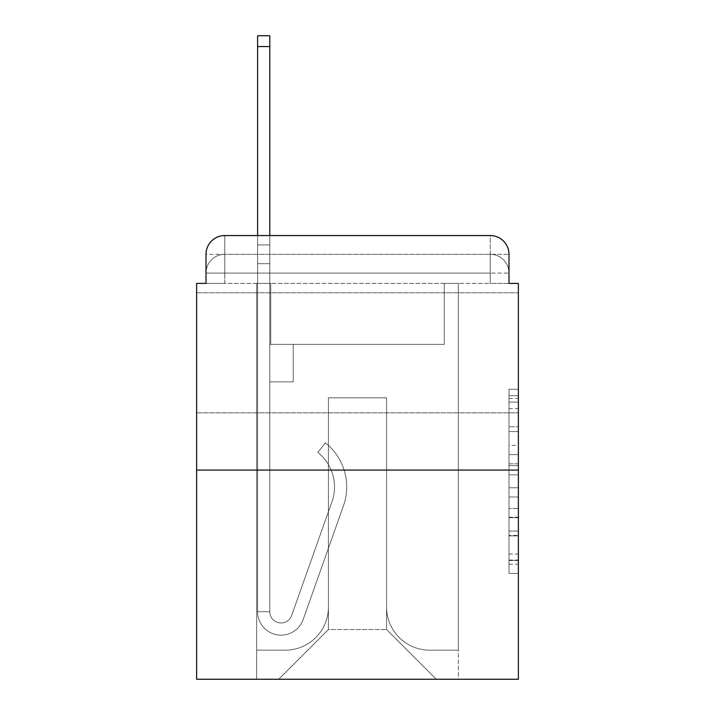 <?xml version="1.0" encoding="UTF-8"?>
<svg xmlns="http://www.w3.org/2000/svg" width="715" height="715" viewBox="0 0 715 715"><rect width="100%" height="100%" fill="white"/><g stroke="black" fill="none" stroke-linecap="round" stroke-linejoin="round"><path stroke-width="0.54" stroke-dasharray="3.58 2.68" d="M508.991 445.409L508.991 474.876L518.375 474.876L518.375 564.189L518.375 398.452L518.375 474.876L508.991 474.876L508.991 395.69L508.991 573.394L508.991 389.246L508.991 560.506L518.375 560.506L508.991 560.506L518.375 560.506L508.991 560.506L508.991 531.039L508.991 573.394L518.375 573.394L518.375 389.246L518.375 560.051L518.375 487.764L508.991 487.764L518.375 487.764L518.375 531.039L518.375 402.134L508.991 402.134L518.375 402.134L518.375 573.394L518.375 398.452L518.375 573.394L508.991 573.394L508.991 389.246L518.375 389.246L518.375 398.452L518.375 389.246L518.375 398.452L518.375 389.246L518.375 395.69L518.375 389.246L508.991 389.246L508.991 402.134L518.375 402.134L508.991 402.134L508.991 445.409L518.375 445.409M518.375 352.808L518.375 292.775L518.375 352.808M196.625 352.808L196.625 292.775L196.625 352.808M206.009 283.39L224.769 283.39L206.009 283.39L224.769 283.39L206.009 283.39L206.009 273.076L490.231 273.076L206.009 273.076L224.769 273.076L224.769 254.317L490.231 254.317L224.769 254.317L490.231 254.317L490.231 273.076L508.991 273.076L490.231 273.076L490.231 254.317L490.231 273.076L508.991 273.076L490.231 273.076L508.991 273.076L490.231 273.076L508.991 273.076L490.231 273.076L508.991 273.076L490.231 273.076L508.991 273.076L490.231 273.076L508.991 273.076L490.231 273.076L508.991 273.076L490.231 273.076L508.991 273.076L490.231 273.076L508.991 273.076L490.231 273.076L508.991 273.076L490.231 273.076L508.991 273.076L490.231 273.076L490.231 254.317L490.231 273.076L490.231 254.317L490.231 273.076L490.231 254.317L490.231 273.076L490.231 254.317L490.231 273.076L490.231 254.317L490.231 273.076L490.231 254.317L490.231 273.076L490.231 254.317L490.231 273.076L490.231 254.317L490.231 273.076L490.231 254.317L490.231 273.076L490.231 254.317L490.231 273.076L490.231 254.317L508.991 254.317L206.009 254.317A18.76 18.76 0 0 1 224.769 235.557L490.231 235.557L224.769 235.557A18.76 18.76 0 0 0 206.009 254.317L224.769 254.317A18.76 18.76 0 0 0 206.009 273.076L224.769 273.076L224.769 254.317A18.76 18.76 0 0 0 206.009 273.076L224.769 273.076L206.009 273.076L224.769 273.076L206.009 273.076L224.769 273.076L206.009 273.076L224.769 273.076L206.009 273.076L224.769 273.076L206.009 273.076L224.769 273.076L206.009 273.076L224.769 273.076L206.009 273.076L224.769 273.076L206.009 273.076L224.769 273.076L206.009 273.076L206.009 283.39L206.009 273.076L206.009 283.39L206.009 273.076L206.009 283.39L206.009 273.076L206.009 283.39L206.009 273.076L206.009 283.39L206.009 273.076L206.009 283.39L196.625 283.39L196.625 679.25L518.375 679.25L518.375 283.39L508.991 283.39L508.991 254.317A18.76 18.76 0 0 0 490.231 235.557A18.76 18.76 0 0 1 508.991 254.317L508.991 283.39L206.009 283.39L206.009 254.317L206.009 283.39L508.991 283.39L490.231 283.39L508.991 283.39L490.231 283.39L508.991 283.39L490.231 283.39L508.991 283.39L490.231 283.39L508.991 283.39L490.231 283.39L508.991 283.39L490.231 283.39L508.991 283.39L490.231 283.39L508.991 283.39L490.231 283.39L508.991 283.39L490.231 283.39L508.991 283.39L490.231 283.39L508.991 283.39L490.231 283.39L508.991 283.39L490.231 283.39L490.231 254.317L490.231 283.39L490.231 273.076L490.231 283.39L490.231 273.076L490.231 283.39L490.231 273.076L490.231 283.39L490.231 273.076L490.231 283.39L490.231 273.076L490.231 283.39L490.231 273.076L490.231 283.39L490.231 273.076L490.231 283.39L490.231 273.076L490.231 283.39L490.231 273.076L490.231 283.39L490.231 273.076L490.231 283.39L490.231 273.076L490.231 283.39L490.231 273.076L490.231 283.39L508.991 283.39L508.991 273.076A18.76 18.76 0 0 0 490.231 254.317L490.231 235.557A18.76 18.76 0 0 1 508.991 254.317A18.76 18.76 0 0 0 490.231 235.557L490.231 254.317A18.76 18.76 0 0 1 508.991 273.076A18.76 18.76 0 0 0 490.231 254.317A18.76 18.76 0 0 1 508.991 273.076A18.76 18.76 0 0 0 490.231 254.317A18.76 18.76 0 0 1 508.991 273.076A18.76 18.76 0 0 0 490.231 254.317A18.76 18.76 0 0 1 508.991 273.076A18.76 18.76 0 0 0 490.231 254.317A18.76 18.76 0 0 1 508.991 273.076A18.76 18.76 0 0 0 490.231 254.317A18.76 18.76 0 0 1 508.991 273.076L508.991 283.39M518.375 463.829L518.375 454.624L518.375 463.829L508.991 463.829L508.991 426.766L508.991 535.875L508.991 508.481L518.375 508.481L508.991 508.481L508.991 573.394L518.375 573.394L508.991 573.394L518.375 573.394L508.991 573.394L508.991 389.246L518.375 389.246L508.991 389.246L518.375 389.246L508.991 389.246L508.991 463.829L518.375 463.829M196.625 470.068L518.375 470.068M257.597 235.557L269.796 235.557L269.796 244.932L269.796 35.75L269.796 344.371L293.239 344.371L269.796 344.371L293.239 344.371L269.796 344.371L269.796 611.709A11.252 11.252 0 0 0 291.657 615.472A11.252 11.252 0 0 1 269.796 611.709A11.252 11.252 0 0 0 291.657 615.472L331.983 501.68A44.089 44.089 0 0 0 317.835 452.416A44.089 44.089 0 0 1 331.983 501.68A44.089 44.089 0 0 0 317.835 452.416L325.414 442.862A56.279 56.279 0 0 1 343.477 505.746L303.151 619.548A23.452 23.452 0 0 1 257.597 611.709L257.597 244.932L269.796 244.932L269.796 35.75L269.796 344.371L269.796 35.75L269.796 344.371L293.239 344.371L293.239 381.89L293.239 344.371L293.239 381.89L269.796 381.89L269.796 611.709L257.597 611.709L257.597 244.932L269.796 244.932L269.796 35.75L269.796 344.371L293.239 344.371L269.796 344.371L269.796 381.89L269.796 35.75L269.796 344.371L293.239 344.371L269.796 344.371L293.239 344.371L293.239 381.89L269.796 381.89L269.796 611.709L257.597 611.709L257.597 35.75L257.597 263.692L257.597 244.932L269.796 244.932L269.796 35.75L269.796 611.709A11.252 11.252 0 0 0 291.657 615.472L331.983 501.68A44.089 44.089 0 0 0 317.835 452.416L325.414 442.862A56.279 56.279 0 0 1 343.477 505.746L303.151 619.548A23.452 23.452 0 0 1 257.597 611.709L257.597 244.932L269.796 244.932L269.796 35.75L269.796 344.371L269.796 35.75L257.597 35.75L257.597 244.932L269.796 244.932L269.796 344.371L293.239 344.371L293.239 381.89L269.796 381.89L269.796 344.371L293.239 344.371L269.796 344.371L269.796 611.709A11.252 11.252 0 0 0 291.657 615.472A11.252 11.252 0 0 1 269.796 611.709L257.597 611.709L257.597 244.932L269.796 244.932L257.597 244.932L257.597 35.75L257.597 263.692L257.597 244.932L269.796 244.932L257.597 244.932L269.796 244.932L257.597 244.932L257.597 35.75L257.597 263.692L257.597 244.932L269.796 244.932L257.597 244.932L269.796 244.932L257.597 244.932L257.597 35.75L257.597 263.692L257.597 244.932L269.796 244.932L257.597 244.932L269.796 244.932L257.597 244.932L257.597 35.75L257.597 263.692L257.597 244.932L269.796 244.932L257.597 244.932L269.796 244.932L257.597 244.932L257.597 35.75L257.597 263.692L257.597 244.932L269.796 244.932L257.597 244.932L269.796 244.932L257.597 244.932L257.597 35.75L257.597 263.692L257.597 244.932L269.796 244.932L257.597 244.932L269.796 244.932L257.597 244.932L257.597 35.75L257.597 263.692L257.597 244.932L269.796 244.932L257.597 244.932L269.796 244.932L269.796 344.371L269.796 244.932L257.597 244.932L257.597 35.75L257.597 263.692L269.796 263.692L269.796 344.371L293.239 344.371L269.796 344.371L293.239 344.371L293.239 381.89L269.796 381.89L269.796 611.709L257.597 611.709L257.597 263.692L269.796 263.692L269.796 244.932L257.597 244.932L269.796 244.932L257.597 244.932L257.597 35.75L257.597 263.692L269.796 263.692L269.796 381.89L269.796 244.932L257.597 244.932L269.796 244.932L257.597 244.932L269.796 244.932L257.597 244.932L257.597 35.75L257.597 263.692L269.796 263.692L269.796 344.371L293.239 344.371L293.239 381.89L293.239 344.371L269.796 344.371L293.239 344.371L269.796 344.371L269.796 611.709A11.252 11.252 0 0 0 291.657 615.472L331.983 501.68A44.089 44.089 0 0 0 317.835 452.416A44.089 44.089 0 0 1 331.983 501.68A44.089 44.089 0 0 0 317.835 452.416L325.414 442.862A56.279 56.279 0 0 1 343.477 505.746L303.151 619.548A23.452 23.452 0 0 1 257.597 611.709L257.597 263.692L269.796 263.692L269.796 244.932L257.597 244.932L269.796 244.932L257.597 244.932L257.597 46.538L257.597 263.692L269.796 263.692L269.796 344.371L269.796 263.692L269.796 344.371L293.239 344.371L293.239 381.89L293.239 344.371L293.239 381.89L269.796 381.89L269.796 611.709A11.252 11.252 0 0 0 291.657 615.472L331.983 501.68A44.089 44.089 0 0 0 317.835 452.416L325.414 442.862A56.279 56.279 0 0 1 343.477 505.746L303.151 619.548A23.452 23.452 0 0 1 257.597 611.709L257.597 263.692L269.796 263.692L269.796 344.371L293.239 344.371L269.796 344.371L269.796 381.89L269.796 344.371L293.239 344.371L269.796 344.371L293.239 344.371L293.239 381.89L269.796 381.89L269.796 611.709L257.597 611.709L257.597 263.692L269.796 263.692L269.796 611.709L257.597 611.709L257.597 263.692L269.796 263.692L269.796 344.371L293.239 344.371L293.239 381.89L269.796 381.89L269.796 344.371L293.239 344.371L269.796 344.371L269.796 611.709A11.252 11.252 0 0 0 291.657 615.472A11.252 11.252 0 0 1 269.796 611.709A11.252 11.252 0 0 0 291.657 615.472L331.983 501.68A44.089 44.089 0 0 0 317.835 452.416A44.089 44.089 0 0 1 331.983 501.68A44.089 44.089 0 0 0 317.835 452.416L325.414 442.862A56.279 56.279 0 0 1 343.477 505.746L303.151 619.548A23.452 23.452 0 0 1 257.597 611.709L257.597 263.692L269.796 263.692L269.796 344.371L293.239 344.371L269.796 344.371L293.239 344.371L293.239 381.89L269.796 381.89L269.796 611.709L257.597 611.709L257.597 263.692L269.796 263.692L269.796 381.89L269.796 344.371L293.239 344.371L293.239 381.89L293.239 344.371L269.796 344.371L293.239 344.371L269.796 344.371L269.796 611.709L257.597 611.709L257.597 263.692L269.796 263.692L269.796 344.371L293.239 344.371L293.239 381.89L293.239 344.371L293.239 381.89L269.796 381.89L269.796 611.709A11.252 11.252 0 0 0 291.657 615.472L331.983 501.68A44.089 44.089 0 0 0 317.835 452.416L325.414 442.862A56.279 56.279 0 0 1 343.477 505.746L303.151 619.548A23.452 23.452 0 0 1 257.597 611.709L257.597 263.692L269.796 263.692L257.597 263.692L269.796 263.692L257.597 263.692L269.796 263.692L257.597 263.692L269.796 263.692L257.597 263.692L269.796 263.692L257.597 263.692L269.796 263.692L257.597 263.692L269.796 263.692L257.597 263.692L257.597 611.709L257.597 244.932L269.796 244.932L257.597 244.932L269.796 244.932L257.597 244.932L257.597 235.557M386.583 607.017A43.15 43.15 0 0 0 429.733 650.167A43.15 43.15 0 0 1 386.583 607.017L386.583 397.835L386.583 607.017A43.15 43.15 0 0 0 429.733 650.167L458.342 650.167L429.733 650.167A43.15 43.15 0 0 1 386.583 607.017L386.583 397.835L328.417 397.835L386.583 397.835L386.583 607.017A43.15 43.15 0 0 0 429.733 650.167L458.342 650.167L429.733 650.167A43.15 43.15 0 0 1 386.583 607.017L386.583 397.835L328.417 397.835L328.417 607.017L328.417 397.835L386.583 397.835L386.583 607.017A43.15 43.15 0 0 0 429.733 650.167L458.342 650.167L429.733 650.167A43.15 43.15 0 0 1 386.583 607.017L386.583 397.835L328.417 397.835L328.417 607.017A43.15 43.15 0 0 1 285.267 650.167A43.15 43.15 0 0 0 328.417 607.017L328.417 397.835L386.583 397.835L386.583 607.017A43.15 43.15 0 0 0 429.733 650.167L458.342 650.167L429.733 650.167A43.15 43.15 0 0 1 386.583 607.017L386.583 397.835L328.417 397.835L328.417 607.017A43.15 43.15 0 0 1 285.267 650.167L256.658 650.167L285.267 650.167A43.15 43.15 0 0 0 328.417 607.017L328.417 397.835L386.583 397.835L386.583 607.017A43.15 43.15 0 0 0 429.733 650.167L458.342 650.167L429.733 650.167A43.15 43.15 0 0 1 386.583 607.017L386.583 397.835L328.417 397.835L328.417 607.017A43.15 43.15 0 0 1 285.267 650.167L256.658 650.167L285.267 650.167A43.15 43.15 0 0 0 328.417 607.017L328.417 397.835L386.583 397.835L386.583 607.017A43.15 43.15 0 0 0 429.733 650.167L458.342 650.167L429.733 650.167A43.15 43.15 0 0 1 386.583 607.017L386.583 397.835L328.417 397.835L328.417 607.017A43.15 43.15 0 0 1 285.267 650.167L256.658 650.167L285.267 650.167A43.15 43.15 0 0 0 328.417 607.017L328.417 397.835L386.583 397.835L386.583 607.017A43.15 43.15 0 0 0 429.733 650.167L458.342 650.167L429.733 650.167A43.15 43.15 0 0 1 386.583 607.017L386.583 397.835L328.417 397.835L328.417 607.017A43.15 43.15 0 0 1 285.267 650.167L256.658 650.167L285.267 650.167A43.15 43.15 0 0 0 328.417 607.017L328.417 397.835L386.583 397.835L386.583 607.017A43.15 43.15 0 0 0 429.733 650.167L458.342 650.167L429.733 650.167A43.15 43.15 0 0 1 386.583 607.017L386.583 397.835L328.417 397.835L328.417 607.017A43.15 43.15 0 0 1 285.267 650.167L256.658 650.167L285.267 650.167A43.15 43.15 0 0 0 328.417 607.017L328.417 397.835L386.583 397.835L386.583 607.017A43.15 43.15 0 0 0 429.733 650.167L458.342 650.167L429.733 650.167A43.15 43.15 0 0 1 386.583 607.017L386.583 397.835L328.417 397.835L328.417 607.017A43.15 43.15 0 0 1 285.267 650.167L256.658 650.167L285.267 650.167A43.15 43.15 0 0 0 328.417 607.017L328.417 397.835L386.583 397.835L386.583 607.017A43.15 43.15 0 0 0 429.733 650.167L458.342 650.167L429.733 650.167A43.15 43.15 0 0 1 386.583 607.017L386.583 397.835L328.417 397.835L328.417 607.017A43.15 43.15 0 0 1 285.267 650.167L256.658 650.167L285.267 650.167A43.15 43.15 0 0 0 328.417 607.017L328.417 397.835L386.583 397.835L386.583 607.017A43.15 43.15 0 0 0 429.733 650.167L458.342 650.167L429.733 650.167A43.15 43.15 0 0 1 386.583 607.017L386.583 397.835L328.417 397.835L328.417 607.017A43.15 43.15 0 0 1 285.267 650.167L256.658 650.167L285.267 650.167A43.15 43.15 0 0 0 328.417 607.017L328.417 397.835L386.583 397.835L386.583 607.017M256.658 283.39L256.658 650.167L285.267 650.167A43.15 43.15 0 0 0 328.417 607.017A43.15 43.15 0 0 1 285.267 650.167L256.658 650.167L256.658 283.39L270.735 283.39L270.735 344.371L444.265 344.371L270.735 344.371L444.265 344.371L270.735 344.371L444.265 344.371L270.735 344.371L444.265 344.371L270.735 344.371L444.265 344.371L270.735 344.371L444.265 344.371L270.735 344.371L444.265 344.371L270.735 344.371L444.265 344.371L270.735 344.371L444.265 344.371L270.735 344.371L444.265 344.371L270.735 344.371L444.265 344.371L270.735 344.371L444.265 344.371L270.735 344.371L444.265 344.371L270.735 344.371L270.735 283.39L256.658 283.39L256.658 650.167L256.658 283.39L270.735 283.39L270.735 344.371L270.735 283.39L256.658 283.39L256.658 650.167L256.658 283.39L270.735 283.39L270.735 344.371L270.735 283.39L256.658 283.39L256.658 650.167L256.658 283.39L270.735 283.39L270.735 344.371L270.735 283.39L256.658 283.39L256.658 650.167L256.658 283.39L270.735 283.39L270.735 344.371L270.735 283.39L256.658 283.39L256.658 650.167L256.658 283.39L270.735 283.39L270.735 344.371L270.735 283.39L256.658 283.39L256.658 650.167L256.658 283.39L270.735 283.39L270.735 344.371L270.735 283.39L256.658 283.39L256.658 650.167L256.658 283.39L270.735 283.39L270.735 344.371L270.735 283.39L256.658 283.39L256.658 650.167L256.658 283.39L270.735 283.39L270.735 344.371L270.735 283.39L256.658 283.39L256.658 650.167L256.658 283.39L270.735 283.39L270.735 344.371L270.735 283.39L256.658 283.39L256.658 650.167L256.658 283.39L270.735 283.39L270.735 344.371L270.735 283.39L256.658 283.39L256.658 650.167L285.267 650.167A43.15 43.15 0 0 0 328.417 607.017L328.417 397.835L328.417 607.017A43.15 43.15 0 0 1 285.267 650.167A43.15 43.15 0 0 0 328.417 607.017L328.417 397.835L386.583 397.835L328.417 397.835L328.417 607.017A43.15 43.15 0 0 1 285.267 650.167L256.658 650.167L256.658 283.39L270.735 283.39L270.735 344.371L270.735 283.39L256.658 283.39L256.658 679.25L278.707 679.25L256.658 679.25L256.658 283.39L270.735 283.39L270.735 344.371L270.735 283.39L256.658 283.39M444.265 283.39L444.265 344.371L444.265 283.39L458.342 283.39L458.342 650.167L429.733 650.167L458.342 650.167L458.342 283.39L444.265 283.39L444.265 344.371L444.265 283.39L458.342 283.39L458.342 650.167L458.342 283.39L444.265 283.39L444.265 344.371L444.265 283.39L458.342 283.39L458.342 650.167L458.342 283.39L444.265 283.39L444.265 344.371L444.265 283.39L458.342 283.39L458.342 650.167L458.342 283.39L444.265 283.39L444.265 344.371L444.265 283.39L458.342 283.39L458.342 650.167L458.342 283.39L444.265 283.39L444.265 344.371L444.265 283.39L458.342 283.39L458.342 650.167L458.342 283.39L444.265 283.39L444.265 344.371L444.265 283.39L458.342 283.39L458.342 650.167L458.342 283.39L444.265 283.39L444.265 344.371L444.265 283.39L458.342 283.39L458.342 650.167L458.342 283.39L444.265 283.39L444.265 344.371L444.265 283.39L458.342 283.39L458.342 650.167L458.342 283.39L444.265 283.39L444.265 344.371L444.265 283.39L458.342 283.39L458.342 650.167L458.342 283.39L444.265 283.39L444.265 344.371L444.265 283.39L458.342 283.39L458.342 650.167L458.342 283.39L444.265 283.39L444.265 344.371L444.265 283.39L458.342 283.39L458.342 650.167L458.342 283.39L444.265 283.39L444.265 344.371L444.265 283.39L458.342 283.39L458.342 679.25L278.707 679.25L458.342 679.25L458.342 283.39L444.265 283.39M386.583 397.835L386.583 629.531L386.583 397.835L328.417 397.835L328.417 629.531L386.583 629.531L328.417 629.531L328.417 397.835L328.417 629.531L278.707 679.25L328.417 629.531L278.707 679.25L328.417 629.531L328.417 397.835L386.583 397.835L386.583 629.531L436.293 679.25L386.583 629.531L436.293 679.25L386.583 629.531L386.583 397.835L328.417 397.835L386.583 397.835M224.769 235.557A18.76 18.76 0 0 0 206.009 254.317A18.76 18.76 0 0 1 224.769 235.557L224.769 254.317A18.76 18.76 0 0 0 206.009 273.076L224.769 273.076L206.009 273.076A18.76 18.76 0 0 1 224.769 254.317A18.76 18.76 0 0 0 206.009 273.076A18.76 18.76 0 0 1 224.769 254.317A18.76 18.76 0 0 0 206.009 273.076A18.76 18.76 0 0 1 224.769 254.317A18.76 18.76 0 0 0 206.009 273.076A18.76 18.76 0 0 1 224.769 254.317A18.76 18.76 0 0 0 206.009 273.076A18.76 18.76 0 0 1 224.769 254.317L224.769 235.557M508.991 474.876L518.375 474.876L508.991 474.876M508.991 395.69L508.991 389.246L508.991 395.69L518.375 395.69L508.991 395.69M508.991 535.419L508.991 496.979L508.991 535.419L518.375 535.419L508.991 535.419M508.991 496.979L508.991 487.764L518.375 487.764L508.991 487.764L508.991 496.979L518.375 496.979L508.991 496.979M508.991 426.766L508.991 402.134L508.991 426.766L518.375 426.766L508.991 426.766M508.991 389.246L518.375 389.246L508.991 389.246L508.991 398.452L508.991 389.246L518.375 389.246M508.991 573.394L518.375 573.394L508.991 573.394L508.991 564.189L508.991 573.394M291.657 615.472A11.252 11.252 0 0 1 269.796 611.709A11.252 11.252 0 0 0 291.657 615.472L331.983 501.68A44.089 44.089 0 0 0 317.835 452.416A44.089 44.089 0 0 1 331.983 501.68A44.089 44.089 0 0 0 317.835 452.416L325.414 442.862A56.279 56.279 0 0 1 343.477 505.746L303.151 619.548A23.452 23.452 0 0 1 257.597 611.709A23.452 23.452 0 0 0 303.151 619.548A23.452 23.452 0 0 1 257.597 611.709A23.452 23.452 0 0 0 303.151 619.548A23.452 23.452 0 0 1 257.597 611.709A23.452 23.452 0 0 0 303.151 619.548A23.452 23.452 0 0 1 257.597 611.709A23.452 23.452 0 0 0 303.151 619.548A23.452 23.452 0 0 1 257.597 611.709A23.452 23.452 0 0 0 303.151 619.548A23.452 23.452 0 0 1 257.597 611.709A23.452 23.452 0 0 0 303.151 619.548A23.452 23.452 0 0 1 257.597 611.709A23.452 23.452 0 0 0 303.151 619.548A23.452 23.452 0 0 1 257.597 611.709L269.796 611.709L257.597 611.709A23.452 23.452 0 0 0 303.151 619.548A23.452 23.452 0 0 1 257.597 611.709A23.452 23.452 0 0 0 303.151 619.548A23.452 23.452 0 0 1 257.597 611.709L269.796 611.709A11.252 11.252 0 0 0 291.657 615.472L331.983 501.68A44.089 44.089 0 0 0 317.835 452.416L325.414 442.862A56.279 56.279 0 0 1 343.477 505.746L303.151 619.548A23.452 23.452 0 0 1 257.597 611.709L269.796 611.709A11.252 11.252 0 0 0 291.657 615.472A11.252 11.252 0 0 1 269.796 611.709A11.252 11.252 0 0 0 291.657 615.472L331.983 501.68A44.089 44.089 0 0 0 317.835 452.416A44.089 44.089 0 0 1 331.983 501.68A44.089 44.089 0 0 0 317.835 452.416L325.414 442.862A56.279 56.279 0 0 1 343.477 505.746L303.151 619.548A23.452 23.452 0 0 1 257.597 611.709A23.452 23.452 0 0 0 303.151 619.548A23.452 23.452 0 0 1 257.597 611.709L269.796 611.709A11.252 11.252 0 0 0 291.657 615.472L331.983 501.68A44.089 44.089 0 0 0 317.835 452.416L325.414 442.862A56.279 56.279 0 0 1 343.477 505.746L303.151 619.548A23.452 23.452 0 0 1 257.597 611.709L269.796 611.709A11.252 11.252 0 0 0 291.657 615.472A11.252 11.252 0 0 1 269.796 611.709A11.252 11.252 0 0 0 291.657 615.472L331.983 501.68A44.089 44.089 0 0 0 317.835 452.416A44.089 44.089 0 0 1 331.983 501.68A44.089 44.089 0 0 0 317.835 452.416L325.414 442.862A56.279 56.279 0 0 1 343.477 505.746L303.151 619.548A23.452 23.452 0 0 1 257.597 611.709A23.452 23.452 0 0 0 303.151 619.548A23.452 23.452 0 0 1 257.597 611.709L269.796 611.709L257.597 611.709A23.452 23.452 0 0 0 303.151 619.548A23.452 23.452 0 0 1 257.597 611.709A23.452 23.452 0 0 0 303.151 619.548A23.452 23.452 0 0 1 257.597 611.709L269.796 611.709A11.252 11.252 0 0 0 291.657 615.472L331.983 501.68A44.089 44.089 0 0 0 317.835 452.416L325.414 442.862A56.279 56.279 0 0 1 343.477 505.746L303.151 619.548A23.452 23.452 0 0 1 257.597 611.709L269.796 611.709A11.252 11.252 0 0 0 291.657 615.472A11.252 11.252 0 0 1 269.796 611.709A11.252 11.252 0 0 0 291.657 615.472L331.983 501.68A44.089 44.089 0 0 0 317.835 452.416A44.089 44.089 0 0 1 331.983 501.68A44.089 44.089 0 0 0 317.835 452.416L325.414 442.862A56.279 56.279 0 0 1 343.477 505.746L303.151 619.548A23.452 23.452 0 0 1 257.597 611.709A23.452 23.452 0 0 0 303.151 619.548A23.452 23.452 0 0 1 257.597 611.709L269.796 611.709A11.252 11.252 0 0 0 291.657 615.472L331.983 501.68A44.089 44.089 0 0 0 317.835 452.416L325.414 442.862A56.279 56.279 0 0 1 343.477 505.746L303.151 619.548A23.452 23.452 0 0 1 257.597 611.709L269.796 611.709A11.252 11.252 0 0 0 291.657 615.472A11.252 11.252 0 0 1 269.796 611.709A11.252 11.252 0 0 0 291.657 615.472L331.983 501.68A44.089 44.089 0 0 0 317.835 452.416A44.089 44.089 0 0 1 331.983 501.68A44.089 44.089 0 0 0 317.835 452.416L325.414 442.862A56.279 56.279 0 0 1 343.477 505.746L303.151 619.548A23.452 23.452 0 0 1 257.597 611.709A23.452 23.452 0 0 0 303.151 619.548A23.452 23.452 0 0 1 257.597 611.709L269.796 611.709L257.597 611.709A23.452 23.452 0 0 0 303.151 619.548A23.452 23.452 0 0 1 257.597 611.709A23.452 23.452 0 0 0 303.151 619.548A23.452 23.452 0 0 1 257.597 611.709L269.796 611.709A11.252 11.252 0 0 0 291.657 615.472L331.983 501.68A44.089 44.089 0 0 0 317.835 452.416L325.414 442.862A56.279 56.279 0 0 1 343.477 505.746L303.151 619.548A23.452 23.452 0 0 1 257.597 611.709L269.796 611.709A11.252 11.252 0 0 0 291.657 615.472A11.252 11.252 0 0 1 269.796 611.709A11.252 11.252 0 0 0 291.657 615.472L331.983 501.68A44.089 44.089 0 0 0 317.835 452.416A44.089 44.089 0 0 1 331.983 501.68A44.089 44.089 0 0 0 317.835 452.416L325.414 442.862A56.279 56.279 0 0 1 343.477 505.746L303.151 619.548A23.452 23.452 0 0 1 257.597 611.709A23.452 23.452 0 0 0 303.151 619.548L343.477 505.746A56.279 56.279 0 0 0 325.414 442.862A56.279 56.279 0 0 1 343.477 505.746A56.279 56.279 0 0 0 325.414 442.862A56.279 56.279 0 0 1 343.477 505.746A56.279 56.279 0 0 0 325.414 442.862A56.279 56.279 0 0 1 343.477 505.746A56.279 56.279 0 0 0 325.414 442.862A56.279 56.279 0 0 1 343.477 505.746A56.279 56.279 0 0 0 325.414 442.862A56.279 56.279 0 0 1 343.477 505.746A56.279 56.279 0 0 0 325.414 442.862A56.279 56.279 0 0 1 343.477 505.746A56.279 56.279 0 0 0 325.414 442.862A56.279 56.279 0 0 1 343.477 505.746A56.279 56.279 0 0 0 325.414 442.862A56.279 56.279 0 0 1 343.477 505.746A56.279 56.279 0 0 0 325.414 442.862A56.279 56.279 0 0 1 343.477 505.746A56.279 56.279 0 0 0 325.414 442.862A56.279 56.279 0 0 1 343.477 505.746A56.279 56.279 0 0 0 325.414 442.862A56.279 56.279 0 0 1 343.477 505.746A56.279 56.279 0 0 0 325.414 442.862A56.279 56.279 0 0 1 343.477 505.746A56.279 56.279 0 0 0 325.414 442.862A56.279 56.279 0 0 1 343.477 505.746A56.279 56.279 0 0 0 325.414 442.862A56.279 56.279 0 0 1 343.477 505.746A56.279 56.279 0 0 0 325.414 442.862A56.279 56.279 0 0 1 343.477 505.746A56.279 56.279 0 0 0 325.414 442.862A56.279 56.279 0 0 1 343.477 505.746A56.279 56.279 0 0 0 325.414 442.862A56.279 56.279 0 0 1 343.477 505.746A56.279 56.279 0 0 0 325.414 442.862L317.835 452.416A44.089 44.089 0 0 1 331.983 501.68L291.657 615.472A11.252 11.252 0 0 1 269.796 611.709A11.252 11.252 0 0 0 291.657 615.472L331.983 501.68L291.657 615.472A11.252 11.252 0 0 1 269.796 611.709L257.597 611.709L269.796 611.709A11.252 11.252 0 0 0 291.657 615.472L331.983 501.68A44.089 44.089 0 0 0 317.835 452.416L325.414 442.862L317.835 452.416A44.089 44.089 0 0 1 331.983 501.68L291.657 615.472A11.252 11.252 0 0 1 269.796 611.709A11.252 11.252 0 0 0 291.657 615.472L331.983 501.68A44.089 44.089 0 0 0 317.835 452.416L325.414 442.862L317.835 452.416A44.089 44.089 0 0 1 331.983 501.68L291.657 615.472A11.252 11.252 0 0 1 269.796 611.709L269.796 344.371L293.239 344.371L269.796 344.371L269.796 611.709A11.252 11.252 0 0 0 291.657 615.472L331.983 501.68A44.089 44.089 0 0 0 317.835 452.416L325.414 442.862L317.835 452.416A44.089 44.089 0 0 1 331.983 501.68L291.657 615.472A11.252 11.252 0 0 1 269.796 611.709L269.796 344.371L293.239 344.371L269.796 344.371L293.239 344.371L293.239 381.89L269.796 381.89L269.796 611.709A11.252 11.252 0 0 0 291.657 615.472L331.983 501.68A44.089 44.089 0 0 0 317.835 452.416L325.414 442.862L317.835 452.416A44.089 44.089 0 0 1 331.983 501.68L291.657 615.472A11.252 11.252 0 0 1 269.796 611.709L269.796 344.371L269.796 611.709A11.252 11.252 0 0 0 291.657 615.472L331.983 501.68A44.089 44.089 0 0 0 317.835 452.416L325.414 442.862L317.835 452.416A44.089 44.089 0 0 1 331.983 501.68L291.657 615.472A11.252 11.252 0 0 1 269.796 611.709L269.796 344.371L293.239 344.371L293.239 381.89L269.796 381.89L269.796 611.709A11.252 11.252 0 0 0 291.657 615.472L331.983 501.68A44.089 44.089 0 0 0 317.835 452.416L325.414 442.862L317.835 452.416A44.089 44.089 0 0 1 331.983 501.68L291.657 615.472A11.252 11.252 0 0 1 269.796 611.709L269.796 344.371L293.239 344.371L293.239 381.89L269.796 381.89L269.796 611.709A11.252 11.252 0 0 0 291.657 615.472L331.983 501.68A44.089 44.089 0 0 0 317.835 452.416L325.414 442.862L317.835 452.416A44.089 44.089 0 0 1 331.983 501.68L291.657 615.472A11.252 11.252 0 0 1 269.796 611.709L269.796 344.371L293.239 344.371L293.239 381.89L293.239 344.371L269.796 344.371L293.239 344.371L293.239 381.89L293.239 344.371L293.239 381.89L269.796 381.89L269.796 611.709A11.252 11.252 0 0 0 291.657 615.472L331.983 501.68A44.089 44.089 0 0 0 317.835 452.416L325.414 442.862L317.835 452.416A44.089 44.089 0 0 1 331.983 501.68L291.657 615.472M293.239 381.89L269.796 381.89L269.796 344.371L293.239 344.371L293.239 381.89L269.796 381.89L293.239 381.89L293.239 344.371L293.239 381.89L293.239 344.371L269.796 344.371L293.239 344.371L293.239 381.89L269.796 381.89L293.239 381.89L269.796 381.89L293.239 381.89L293.239 344.371L293.239 381.89L293.239 344.371L269.796 344.371L293.239 344.371L293.239 381.89L269.796 381.89L293.239 381.89L269.796 381.89L293.239 381.89L293.239 344.371L293.239 381.89L293.239 344.371L293.239 381.89L269.796 381.89L293.239 381.89L269.796 381.89L293.239 381.89L293.239 344.371L293.239 381.89L269.796 381.89L293.239 381.89L269.796 381.89L293.239 381.89L293.239 344.371L293.239 381.89L269.796 381.89L293.239 381.89L269.796 381.89L293.239 381.89L293.239 344.371L293.239 381.89L269.796 381.89L293.239 381.89L269.796 381.89L293.239 381.89L293.239 344.371L293.239 381.89L269.796 381.89L293.239 381.89L269.796 381.89L293.239 381.89L293.239 344.371L293.239 381.89L269.796 381.89L293.239 381.89L269.796 381.89L293.239 381.89L293.239 344.371L293.239 381.89L269.796 381.89L293.239 381.89M317.835 452.416L325.414 442.862L317.835 452.416M257.597 244.932L269.796 244.932L257.597 244.932M224.769 283.39L224.769 273.076L224.769 283.39M508.991 531.039L518.375 531.039L508.991 531.039M508.991 517.231L518.375 517.231M508.991 431.601L518.375 431.601L508.991 431.601M508.991 398.452L518.375 398.452M508.991 564.189L518.375 564.189M508.991 554.062L518.375 554.062M508.991 408.587L518.375 408.587M508.991 465.671L518.375 465.671L508.991 465.671M508.991 517.696L518.375 517.696L508.991 517.696M508.991 535.875L518.375 535.875L508.991 535.875M508.991 454.624L518.375 454.624L508.991 454.624M257.597 46.538L269.796 46.538M196.625 292.775L518.375 292.775L196.625 292.775M196.625 412.841L518.375 412.841L196.625 412.841M508.991 560.051L518.375 560.051M508.991 560.506L518.375 560.506M508.991 402.134L518.375 402.134M257.597 35.75L269.796 35.75"/><path stroke-width="1.07" d="M206.009 254.317L206.009 283.39L206.009 254.317A18.76 18.76 0 0 1 224.769 235.557L257.597 235.557L257.597 35.75L269.796 35.75L269.796 235.557L490.231 235.557L224.769 235.557M518.375 470.068L196.625 470.068L196.625 679.25L518.375 679.25L518.375 283.39L508.991 283.39L508.991 254.317A18.76 18.76 0 0 0 490.231 235.557M196.625 470.068L196.625 283.39L206.009 283.39M508.991 283.39L508.991 254.317M257.597 46.538L269.796 46.538"/></g></svg>
